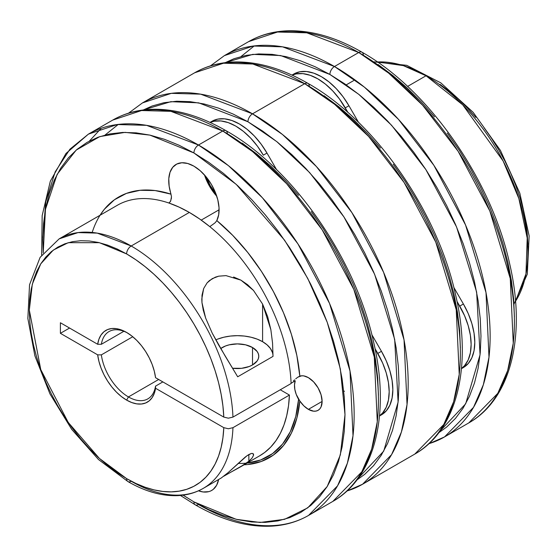 <?xml version="1.0" encoding="UTF-8"?>
<svg xmlns="http://www.w3.org/2000/svg" width="557" height="557" viewBox="0 0 557 557"><rect width="100%" height="100%" fill="white"/><g stroke="black" fill="none" stroke-linecap="round" stroke-linejoin="round"><path stroke-width="0.84" d="M356.905 479.981L364.731 474.327L373.559 465.68L381.183 455.389L387.526 443.574L392.518 430.338L396.124 415.814L398.297 400.135L399.028 383.453L398.297 365.935L396.124 347.742L392.518 329.055L387.526 310.047L381.183 290.914L373.559 271.83L364.731 252.975L354.774 234.539L343.787 216.701L331.875 199.629L319.161 183.483L305.758 168.423L291.798 154.595L277.414 142.132L262.751 131.153L247.942 121.76A6.475 3.739 -60 0 1 252.516 113.83L200.631 94.154L171.312 93.346L142.446 102.927A220.14 127.1 60 0 1 252.516 113.83L304.714 83.696L334.618 104.312L368.616 136.444L404.11 182.508L435.776 242.142L456.232 309.741L459.233 374.388L453.607 401.834L443.762 424.531L414.784 454.094A220.14 127.1 -120 0 0 448.524 277.692A220.14 127.1 -120 0 0 304.714 83.696A6.475 3.739 -60 0 1 307.944 83.376A6.475 3.739 120 0 0 304.714 83.696L252.516 113.83A220.14 127.1 60 0 1 396.333 307.826A220.14 127.1 60 0 1 362.586 484.228L391.564 454.665L401.416 431.967L407.042 404.521L404.041 339.874L383.585 272.276L351.92 212.642L316.425 166.578L282.42 134.446L252.516 113.83A6.475 3.739 120 0 0 247.942 121.76L276.801 141.638L309.608 172.559L343.885 216.854L374.596 274.225L394.683 339.422L398.109 402.098L383.724 451.128L356.118 480.468M346.517 491.239L362.586 484.228A220.14 127.1 60 0 1 346.934 490.996M219.096 209.787L201.23 220.099L219.096 209.787M204.475 174.954A35.613 20.56 -120 0 0 216.77 196.245L209.529 186.233L204.475 174.954M100.044 215.26L104.354 209.279L114.422 199.768L126.439 193.39L140.106 190.292L155.09 190.55L171.027 194.163A35.613 20.56 60 0 1 176.109 164.406A35.613 20.56 60 0 1 193.913 166.167L200.144 170.672L205.993 176.708L211.082 183.894L215.106 191.789L217.815 199.893L219.033 207.712L218.685 214.758L216.798 220.586L232.735 235.381L247.719 252.425L261.386 271.308L273.403 291.562L283.478 312.693L291.353 334.186L296.846 355.512L299.819 376.149A19.425 11.217 60 0 1 308.376 377.639L313.626 381.879L318.082 387.888L321.062 394.753L322.106 401.43L308.376 409.36A19.425 11.217 60 0 1 299.819 400.963L298.58 399.32A19.425 11.217 60 0 1 295.273 380.821L291.088 383.237L295.273 380.821L294.507 384.769L294.834 389.42L296.233 394.398L299.819 400.963L296.846 418.175L291.353 433.158L283.478 445.551L273.403 455.055L261.386 461.44L247.719 464.538L244.105 464.789A150.536 86.913 60 0 0 299.819 400.963L303.844 405.851L308.376 409.36L322.106 401.43L321.062 406.895L319.795 408.901L318.082 410.321L316.007 411.087L313.626 411.184L308.376 409.36A19.425 11.217 60 0 0 318.082 410.321A19.425 11.217 60 0 0 321.062 394.753A19.425 11.217 60 0 0 308.376 377.639L303.844 375.905L301.734 375.78L297.856 377.166L299.819 376.149A150.536 86.913 60 0 0 216.798 220.586L215.65 222.173L216.798 220.586A35.613 20.56 60 0 0 193.913 166.167L187.681 163.48L181.833 162.762L176.743 164.064L172.719 167.309L170.01 172.294L168.792 178.706L169.14 186.149L171.493 196.684M253.532 454.254L253.519 455.341L252.934 453.516L251.465 453.426L247.099 455.654L228.112 472.628L221.317 477.941L228.112 472.628L245.331 456.991L248.798 454.554L251.465 453.426L252.934 453.516L253.532 454.254L253.519 455.341L252.049 458.063L248.854 461.245L248.854 454.519L248.854 461.245L239.963 467.184L259.687 455.793A144.061 83.174 -120 0 0 289.424 395.066L232.958 427.672A144.061 83.174 60 0 1 203.221 488.392A144.061 83.174 60 0 1 131.187 481.255A6.475 3.739 -60 0 1 127.95 481.575A6.475 3.739 -60 0 1 126.613 478.616L99.369 458.39L68.239 422.443L40.765 369.576L29.319 310.103L32.313 284.174L40.765 263.844L53.312 250.079L68.239 242.692L99.369 242.692L126.613 253.929A6.475 3.739 -60 0 1 131.187 245.999A144.061 83.174 60 0 1 232.958 417.096A144.061 83.174 -120 0 0 131.187 245.999A6.475 3.739 120 0 0 126.613 253.929A137.593 79.435 60 0 1 223.796 417.096L228.37 418.189L232.958 417.096L291.102 383.522A144.061 83.174 -120 0 0 291.074 382.819A144.061 83.174 -120 0 0 209.801 226.643A144.061 83.174 -120 0 0 189.338 212.426A144.061 83.174 -120 0 0 168.868 203.013L170.428 201.474L171.479 197.979M295.704 378.823L297.856 377.166L295.704 378.823M293.462 380.863L294.59 379.811M244.669 464.294L223.719 476.256M220.69 348.543A21.368 12.338 180 0 1 252.516 347.505L252.516 364.946L257.146 360.95L258.364 358.631L258.775 356.222L258.364 353.82L257.146 351.502L252.516 347.505L245.588 344.832L237.407 343.892L229.233 344.832L225.536 345.967L220.69 348.543M273.021 356.222A35.613 20.56 0 0 0 262.591 341.685L262.591 304.073L270.862 329.716L272.547 343.015L273.021 356.389L237.693 376.783L218.602 344.936L212.224 333.149L205.637 318.061L201.968 302.639L201.794 298.977L203.667 288.526L207.113 282.859L212.245 278.632L218.727 276.168L226.01 275.631L240.93 280.143L253.491 290.427L262.591 304.073L262.591 341.685A35.613 20.56 0 0 0 215.775 339.895M273.021 355.735L273.021 356.389L237.693 376.783L225.167 356.048L212.224 333.149L205.637 318.061L203.298 310.34L201.968 302.639L202.003 295.252L203.667 288.526L207.113 282.859L209.488 280.533L215.336 277.17L218.727 276.168L226.01 275.631M203.194 488.405A144.061 83.174 -120 0 0 232.958 427.672L228.377 428.765L223.796 427.665L155.556 388.264L154.296 393.333L152.179 397.559L149.262 400.81L145.642 402.983L141.429 404.013L136.757 403.867L131.765 402.551L126.613 400.107A41.441 23.923 60 0 1 97.67 354.851L60.4 333.33L60.4 322.754L97.67 344.275L101.36 344.289A38.851 22.426 60 0 1 109.019 331.568A38.851 22.426 60 0 1 127.539 332.989A38.851 22.426 -120 0 0 101.36 344.289L123.863 331.297L101.36 344.289L97.67 344.275L98.923 339.206L101.047 334.98L103.957 331.728L107.578 329.556L111.79 328.526L116.469 328.672L121.461 329.988L126.613 332.438L131.765 335.941L136.757 340.383L141.429 345.639L145.642 351.53L149.262 357.886L152.179 364.501L154.296 371.178L155.556 377.695L223.796 417.096L222.918 405.942L221.171 394.426L218.567 382.659L215.127 370.746L210.887 358.792L205.881 346.9L200.158 335.189L193.766 323.756L186.769 312.714L179.229 302.152L171.208 292.174L162.783 282.865L154.031 274.316L145.029 266.594L135.859 259.778L126.613 253.929L117.074 248.965L107.633 245.129L98.366 242.462L89.378 240.986L80.751 240.715L72.556 241.654L64.891 243.792L57.817 247.113L51.404 251.583L45.716 257.153L40.807 263.774L36.727 271.384L33.511 279.906L31.192 289.264L29.793 299.36L29.319 310.103L29.793 321.382L31.192 333.1L33.511 345.131L36.727 357.371L40.807 369.688L45.716 381.984L51.404 394.119L57.817 405.99L64.891 417.478L72.556 428.472L80.751 438.867L89.378 448.566L98.366 457.471L107.633 465.499L117.074 472.566L126.613 478.616L135.859 483.448L145.029 487.215L154.031 489.888L162.783 491.441L171.208 491.866L179.229 491.142L186.769 489.297L193.766 486.331L200.158 482.278L205.881 477.168L210.887 471.062L215.127 464.002L218.567 456.058L221.171 447.299L222.918 437.809L223.796 427.665L155.556 388.264L155.528 386.14L162.853 381.907L155.528 386.14A38.851 22.426 60 0 1 147.87 398.861A38.851 22.426 60 0 1 128.444 396.932A38.851 22.426 -120 0 0 155.528 386.14L155.556 388.264A41.441 23.923 60 0 1 126.613 400.107L128.444 396.932A38.851 22.426 60 0 1 101.36 354.865L132.754 336.734L101.36 354.865A38.851 22.426 -120 0 0 128.444 396.932L158.661 379.484L128.444 396.932L126.613 400.107L121.461 396.605L116.469 392.156L111.79 386.906L107.578 381.009L103.957 374.652L101.047 368.038L98.923 361.368L97.67 354.851L60.4 333.33L60.4 322.754L97.67 344.275A41.441 23.923 60 0 1 126.613 332.438A41.441 23.923 60 0 1 155.556 377.695L223.796 417.096L228.37 418.189L232.958 417.096L291.102 383.522A144.061 83.174 -120 0 0 291.074 382.819A144.061 83.174 -120 0 0 209.801 226.643L214.835 223.002L209.801 226.643L199.622 218.971L189.338 212.426L131.187 245.999L97.231 233.118L78.05 232.589L59.16 238.862A144.061 83.174 60 0 1 131.187 245.999L189.338 212.426L179.048 207.093L168.868 203.013A144.061 83.174 -120 0 0 117.304 205.296L59.16 238.862L40.125 257.341L29.542 284.731L27.85 318.451L34.882 355.839L49.949 393.89L71.756 429.447L98.485 459.518L127.95 481.575C145.105 491.476 161.607 496.162 177.474 495.646C186.894 495.25 195.479 492.827 203.221 488.392L221.421 477.885M308.564 515.42L337.542 485.85L347.394 463.152L353.013 435.713L350.012 371.066L329.556 303.468L297.891 243.827L262.403 197.77L228.398 165.638L198.494 145.022A6.475 3.739 120 0 0 193.913 152.952L236.217 184.353L284.564 240.185L307.743 278.423L327.224 322.28L340.348 369.013L344.999 414.645L340.348 454.902L327.224 486.477L307.743 507.852L284.564 519.319L260.119 522.459L236.217 519.319L193.913 501.878A6.475 3.739 120 0 0 195.256 504.837A6.475 3.739 -60 0 1 193.913 501.878L208.722 509.585L223.392 515.538L237.769 519.681L251.729 521.979L265.132 522.396L277.852 520.934L289.758 517.613L300.745 512.454L310.702 505.519L319.537 496.865L327.161 486.581L333.497 474.766L338.496 461.53L342.095 446.999L344.275 431.32L344.999 414.645L344.275 397.12L342.095 378.934L338.496 360.247L333.497 341.239L327.161 322.106L319.537 303.015L310.702 284.167L300.745 265.731L289.758 247.893L277.852 230.821L265.132 214.675L251.729 199.615L237.769 185.787L223.392 173.324L208.722 162.345L193.913 152.952L179.103 145.245L164.44 139.292L150.056 135.142L136.096 132.851L122.693 132.434L109.973 133.896L98.067 137.217L87.08 142.369L77.124 149.311L68.288 157.958L60.664 168.242L54.328 180.064L49.329 193.3L45.73 207.824L43.557 223.503L42.826 240.185L43.216 252.941L45.451 209.341L57.148 174.32L76.225 150.063L99.8 136.597L125.067 132.371L149.937 135.114L193.913 152.952A6.475 3.739 -60 0 1 198.494 145.022A220.14 127.1 60 0 1 342.304 339.018A220.14 127.1 60 0 1 308.564 515.42A220.14 127.1 60 0 1 198.494 504.517A6.475 3.739 -60 0 1 195.256 504.837C221.923 520.189 247.35 527.291 271.544 526.142C285.107 525.376 297.445 521.805 308.564 515.42L332.828 501.411A220.14 127.1 -120 0 0 366.576 325.01A220.14 127.1 -120 0 0 222.758 131.013L252.662 151.629L286.667 183.754L322.155 229.818L353.827 289.459L374.283 357.058L377.284 421.705L371.658 449.144L361.806 471.842L332.828 501.411C375.112 477.607 390.318 414.081 373.838 342.994C355.728 258.664 292.871 168.2 225.996 130.693A6.475 3.739 120 0 0 222.758 131.013L198.494 145.022L222.758 131.013A220.14 127.1 -120 0 0 112.688 120.11L141.555 110.53L170.867 111.337L222.758 131.013A6.475 3.739 -60 0 1 225.996 130.693A6.475 3.739 -60 0 1 227.333 133.659M233.592 277.01L240.93 280.143L247.607 284.718L253.491 290.427L262.591 304.073L267.639 316.585L270.862 329.716L272.547 343.015L273.021 356.389M438.86 432.671L446.686 427.017L455.515 418.363L463.139 408.079L469.474 396.264L474.473 383.021L478.073 368.497L480.252 352.818L480.976 336.136L480.252 318.618L478.073 300.425L474.473 281.738L469.474 262.737L463.139 243.597L455.515 224.513L446.686 205.658L436.723 187.229L425.743 169.384L413.83 152.312L401.117 136.166L387.707 121.106L373.747 107.278L359.369 94.815L344.699 83.835L329.89 74.45A6.475 3.739 -60 0 1 334.472 66.52L282.58 46.837L253.261 46.029L224.401 55.616A220.14 127.1 60 0 1 334.472 66.52A220.14 127.1 60 0 1 478.289 260.509A220.14 127.1 60 0 1 444.542 436.918L473.52 407.348L483.372 384.65L488.99 357.204L485.996 292.557L465.541 224.965L433.868 165.325L398.38 119.261L364.375 87.129L334.472 66.52L358.736 52.511A6.475 3.739 -60 0 1 361.973 52.191A6.475 3.739 120 0 0 358.736 52.511L388.64 73.12L422.645 105.252L458.133 151.316L489.805 210.95L510.261 278.549L513.262 343.196L507.636 370.642L497.784 393.339L468.806 422.902A220.14 127.1 -120 0 0 502.553 246.5A220.14 127.1 -120 0 0 358.736 52.511L334.472 66.52A6.475 3.739 120 0 0 329.89 74.45L358.757 94.321L391.557 125.248L425.84 169.537L456.545 226.915L476.639 292.105L480.064 354.781L465.673 403.811L438.067 433.158M428.709 443.852L444.542 436.918A220.14 127.1 60 0 1 428.89 443.685M426.035 75.773A144.061 83.174 -120 0 0 377.381 61.966L403.338 65.622L426.035 75.773L407.585 86.426L426.035 75.773L462.728 104.848L503.131 161.015L518.873 198.577L527.207 238.041L525.975 273.898L515.531 301.26A144.061 83.174 -120 0 0 426.035 75.773M527.883 244.265L527.201 233.042L525.627 221.428L523.162 209.523L519.827 197.443L515.664 185.307L510.706 173.213L504.997 161.286L498.599 149.638L491.559 138.373L483.949 127.595M475.845 117.409L467.316 107.905L458.446 99.174L449.318 91.306L440.009 84.365M358.736 52.511A220.14 127.1 -120 0 0 248.666 41.608L277.532 32.021L306.844 32.828L358.736 52.511M329.89 74.45L315.081 66.736L300.418 60.783L286.033 56.64L272.074 54.349L258.671 53.932L245.95 55.387L234.044 58.708L225.237 62.656L252.822 54.356L280.658 55.547L329.89 74.45M514.403 316.842L513.672 299.318L511.5 281.132L507.893 262.444L502.901 243.437L496.559 224.304L488.935 205.213L480.106 186.365L470.15 167.929L459.163 150.091L447.25 133.019M434.537 116.873L421.134 101.813L407.174 87.985L392.789 75.522L378.119 64.542M354.586 80.159L355.081 79.999M444.542 436.918L468.806 422.902C511.089 399.097 526.295 335.572 509.822 264.484C491.706 180.162 428.848 89.691 361.973 52.191A6.475 3.739 -60 0 1 363.31 55.15M254.257 45.911L241.084 56.494M291.959 75.091L293.901 73.97A55.039 31.777 -120 0 1 348.94 105.746L345.277 107.856L348.94 105.746L343.042 96.751L336.317 88.716L329.013 81.942L321.424 76.692L313.828 73.176L306.531 71.519L299.798 71.783L293.901 73.97M292.084 75.153A55.039 31.777 60 0 1 345.277 107.856L347.986 112.556L339.38 98.868L332.654 90.826L325.351 84.058L317.762 78.809L310.165 75.292L302.869 73.628L296.136 73.9L292.084 75.153M457.025 301.414L459.734 306.106L463.396 303.99L453.802 287.363L463.396 303.99L459.734 306.106A55.039 31.777 60 0 1 461.468 368.525L464.573 365.643L468.172 359.947L470.387 352.797L471.131 344.463L470.387 335.265L468.172 325.56L464.573 315.715L457.025 301.414M358.541 122.373L348.94 105.746L358.541 122.373M463.396 367.543A55.039 31.777 -120 0 0 463.396 303.99L468.242 313.598L471.835 323.443L474.049 333.149L474.794 342.346L474.049 350.687L471.835 357.838L468.242 363.526L461.454 368.671L463.396 367.543M344.477 391.306L343.697 391.007M378.419 395.345L377.695 377.827L375.522 359.634L371.916 340.947L366.924 321.946L360.581 302.806L352.957 283.722L344.129 264.867L334.172 246.438L323.185 228.593L311.272 211.521M298.559 195.375L285.156 180.322L271.196 166.494L256.812 154.024L242.142 143.045M183.058 495.159L193.913 501.878L182.605 494.86M218.616 479.48L216.638 485.224L213.247 489.373L211.082 490.766M208.652 491.664L203.138 491.963L198.487 490.814A35.613 20.56 60 0 0 211.716 490.425A35.613 20.56 60 0 0 218.616 479.507M238.166 463.361A148.879 85.959 -120 0 0 298.58 399.32L295.739 416.573L290.35 431.612L282.566 444.061L272.561 453.607L260.599 460.012L246.974 463.111M168.868 203.013A144.061 83.174 -120 0 0 117.109 205.408M92.197 232.443A150.536 86.913 60 0 1 171.027 194.163M171.486 196.621L170.693 201L169.502 202.56M225.996 130.693C199.517 115.452 174.25 108.343 150.202 109.36C136.444 110.07 123.939 113.656 112.688 120.11L88.424 134.119A220.14 127.1 60 0 1 198.494 145.022L146.602 125.346L117.283 124.538L88.424 134.119L69.931 149.199L55.199 171.821L45.785 201.711L42.847 237.567M118.279 124.413L105.106 135.003M89.35 141.116L101.228 128.277M239.963 467.184L229.024 473.199M259.632 455.821L264.742 452.43L270.737 447.062L275.973 440.643L280.401 433.228L283.993 424.88L286.709 415.682L288.526 405.712L289.424 395.066L280.268 389.782L289.424 395.066L232.958 427.672L228.377 428.765L223.796 427.665A137.593 79.435 60 0 1 126.613 478.616A6.475 3.739 120 0 0 127.95 481.575M97.67 354.851L101.36 354.865L97.67 354.851M60.4 333.33L69.555 328.045L60.4 333.33M217.627 339.129L223.782 337.229L230.459 336.059L237.407 335.669L244.356 336.059L251.033 337.229L257.195 339.129L262.591 341.685L267.061 344.839L270.361 348.431L272.38 352.337M232.61 368.247L241.578 368.323L249.278 366.485L252.516 364.946L252.516 347.505A21.368 12.338 180 0 1 258.775 356.222A21.368 12.338 180 0 1 232.61 368.247M250.664 459.609L248.854 461.245M253.519 455.341L252.049 458.063M215.65 222.173L214.835 223.002M460.374 348.034L459.65 330.51L457.471 312.324L453.871 293.63L448.872 274.629L442.537 255.489L434.913 236.405L426.077 217.557L416.121 199.121L405.134 181.283L393.228 164.204M380.508 148.065L367.105 133.005L353.145 119.177L338.767 106.714L324.097 95.734M247.942 121.76L233.132 114.053L218.462 108.1L204.078 103.957L190.118 101.659L176.715 101.242L164.002 102.704L152.089 106.025L143.281 109.973L170.867 101.673L198.703 102.857L247.942 121.76M304.714 83.696A220.14 127.1 -120 0 0 194.637 72.793L223.503 63.213L252.822 64.02L304.714 83.696M362.586 484.228L414.784 454.094C457.067 430.289 472.273 366.764 455.793 295.676C437.677 211.347 374.826 120.883 307.944 83.376A6.475 3.739 -60 0 1 309.288 86.342M210.003 122.408L211.952 121.287A55.039 31.777 -120 0 1 266.984 153.057L263.322 155.173L266.984 153.057L261.087 144.068L254.361 136.026L247.057 129.259L239.468 124.009L231.879 120.493L224.575 118.829L217.85 119.101L211.952 121.287M210.135 122.47A55.039 31.777 60 0 1 263.322 155.173L257.425 146.178L250.699 138.143L243.395 131.368L235.806 126.126L228.217 122.603L220.913 120.946L214.187 121.217L210.128 122.47M375.07 348.724L377.785 353.423L381.448 351.307L371.846 334.68L381.448 351.307L377.785 353.423A55.039 31.777 60 0 1 379.512 415.842L382.624 412.96L386.217 407.264L388.431 400.114L389.183 391.78L388.431 382.582L386.217 372.87L382.624 363.025L375.07 348.724M276.585 169.683L266.984 153.057L276.585 169.683M381.448 414.861A55.039 31.777 -120 0 0 381.448 351.307L386.286 360.915L389.879 370.76L392.093 380.466L392.845 389.663L392.093 397.997L389.879 405.148L386.286 410.843L379.498 415.982L381.448 414.861M215.893 193.759A33.991 19.627 60 0 1 206.194 176.952L210.337 185.766L215.893 193.759M353.604 80.626L346.21 84.887M374.165 61.869L406.721 65.322L440.796 82.854L473.123 112.291L500.437 150.439L519.82 193.175L529.15 235.896L527.298 274.169L514.007 304.087M210.476 65.858L224.401 55.616L248.666 41.608C259.917 35.147 272.422 31.561 286.18 30.858C310.228 29.834 335.495 36.943 361.973 52.191M88.424 134.119L65.942 153.509L50.325 181.199L42.165 215.601L41.636 255.085M180.412 495.452L195.256 504.837M128.521 113.175L142.446 102.927L194.637 72.793C205.895 66.339 218.4 62.753 232.151 62.043C256.206 61.026 281.473 68.135 307.944 83.376"/></g></svg>
